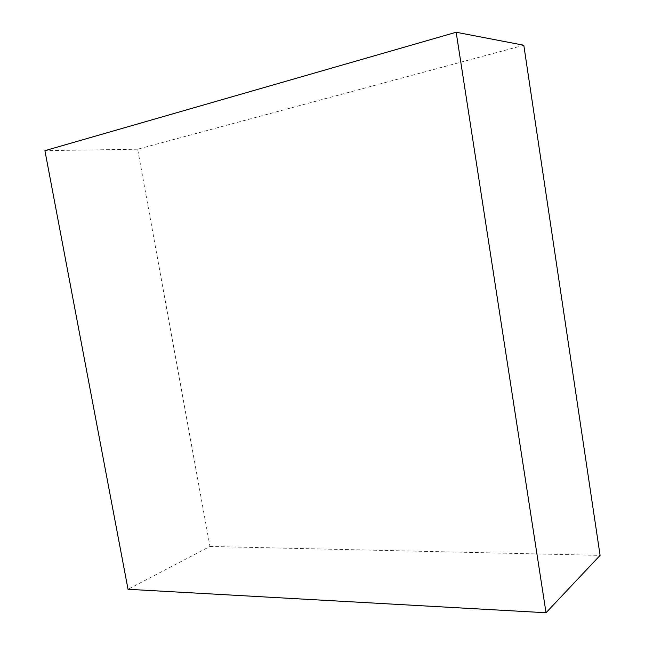 <?xml version="1.0" encoding="UTF-8"?>
<svg xmlns="http://www.w3.org/2000/svg" width="645" height="645" viewBox="0 0 645 645"><rect width="100%" height="100%" fill="white"/><g stroke="black" fill="none" stroke-linecap="round" stroke-linejoin="round"><path stroke-width="0.48" stroke-dasharray="3.23 2.42" d="M523.804 45.231L137.659 149.213L209.964 546.452L128.032 589.28M209.964 546.452L600.092 555.377M137.659 149.213L44.908 150.664"/><path stroke-width="0.97" d="M456.168 32.25L546.033 612.75L128.032 589.28L44.908 150.664L456.168 32.25L523.804 45.231L600.092 555.377L546.033 612.75"/></g></svg>
